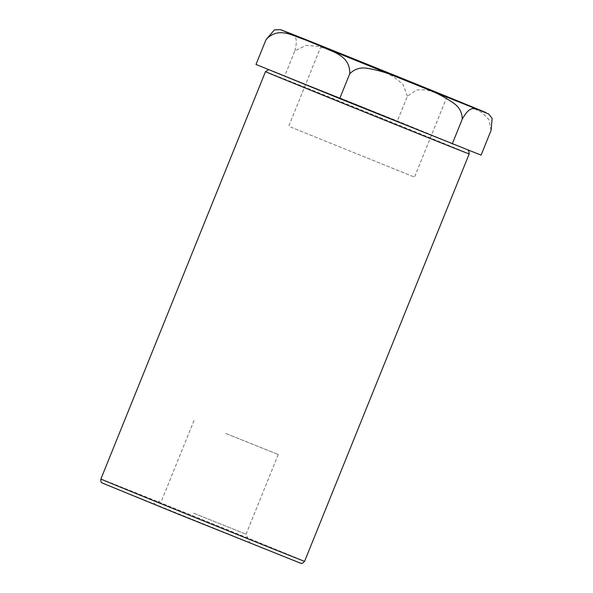 <?xml version="1.0" encoding="UTF-8"?>
<svg xmlns="http://www.w3.org/2000/svg" width="593" height="593" viewBox="0 0 593 593"><rect width="100%" height="100%" fill="white"/><g stroke="black" fill="none" stroke-linecap="round" stroke-linejoin="round"><path stroke-width="0.44" stroke-dasharray="2.96 2.22" d="M225.755 433.468L278.258 454.52L225.755 433.468M481.079 155.136L397.377 120.994L256.006 64.452M344.162 100.321L272.743 70.99L466.38 149.266L344.162 100.321M444.743 95.651L426.382 89.847L416.664 89.936L407.391 96.214L397.377 120.994M491.093 130.356L488.847 119.43L482.013 112.574L464.964 103.901M343.325 54.638L318.775 46.41L306.158 45.364L294.847 50.872L284.84 75.652M407.391 96.214L403.062 84.391L393.226 76.393L369.795 65.297M294.847 50.872C299.309 34.06 292.349 35.343 288.961 32.897M290.637 127.035L414.507 177.144L290.637 127.035M193.555 513.145L246.065 534.197L193.555 513.145M189.664 518.564L249.631 542.61L189.664 518.564M177.144 513.701L299.361 562.646L105.724 484.37L177.144 513.701M469.182 153.935A109.846 0.371 22 0 0 367.475 112.44A109.846 0.371 22 0 0 265.486 71.642M100.884 479.033A109.846 0.371 -158 0 1 202.873 519.831A109.846 0.371 -158 0 1 304.587 561.326M321.132 46.032L288.695 126.316M446.944 96.867L414.507 177.144M194.022 420.489L161.83 500.166L153.417 503.739M278.258 454.52L246.065 534.197L249.631 542.61M468.01 150.059L354.896 103.894L268.688 69.626"/><path stroke-width="0.89" d="M289.643 33.164L280.333 29.65L274.418 29.88L266.012 39.672L256.006 64.452L339.707 98.586L481.079 155.136L491.093 130.356L492.116 118.4L488.817 114.108L479.107 110.009A110.009 0.371 -158 0 1 423.372 87.712C433.994 91.478 443.898 96.511 453.089 102.797C459.086 106.725 462.14 112.173 462.258 119.149C470.753 103.901 474.926 109.52 479.107 110.009M464.964 103.901L444.743 95.651M369.795 65.297L343.325 54.638M462.258 119.149L452.244 143.929M266.012 39.672C278.347 26.025 293.112 36.062 304.491 39.568L322.199 46.788C332.792 52.251 350.344 55.394 349.722 73.806L339.707 98.586M349.722 73.806C354.651 68.87 360.64 67.061 367.69 68.388C378.675 70.226 389.297 73.473 399.563 78.12L423.372 87.712M444.995 96.14L321.132 46.032L444.995 96.14M288.961 32.897A110.009 0.371 -158 0 1 344.696 55.186M304.491 39.568A110.009 0.371 -158 0 1 282.861 30.525M399.563 78.12A110.009 0.371 -158 0 1 322.199 46.788M463.578 103.338A110.009 0.371 -158 0 1 485.207 112.373M368.505 64.778A110.009 0.371 -158 0 1 445.869 96.11M268.688 69.626L265.486 71.642A109.846 0.371 22 0 0 342.213 103.026A109.846 0.371 22 0 0 469.182 153.935L468.811 150.844L468.01 150.059M469.182 153.935L304.587 561.326A109.846 0.371 -158 0 1 177.618 510.417A109.846 0.371 -158 0 1 100.884 479.033L265.486 71.642M344.266 55.016L289.228 33M281.823 30.132L280.333 29.65M464.045 103.523L488.817 114.108M445.499 95.962L368.905 64.941M304.587 561.326C301.014 565.151 301.214 562.638 300.481 563.165L177.144 513.701L102.144 482.969C101.966 482.339 100.632 483.369 100.884 479.033"/></g></svg>
